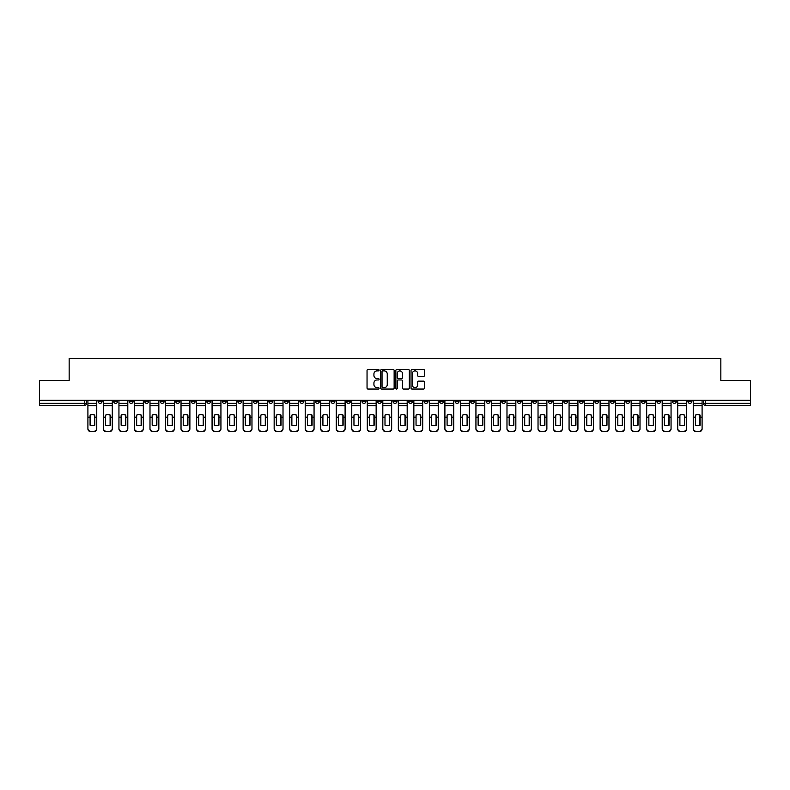 <?xml version="1.0" encoding="UTF-8"?>
<svg xmlns="http://www.w3.org/2000/svg" width="790" height="790" viewBox="0 0 790 790"><rect width="100%" height="100%" fill="white"/><g stroke="black" fill="none" stroke-linecap="round" stroke-linejoin="round"><path stroke-width="1.19" d="M379.082 370.194A0.681 0.681 0 0 0 378.4 369.513L368.022 369.513A0.978 0.978 0 0 0 367.044 370.49L367.044 388.068A0.978 0.978 0 0 0 368.022 389.045L378.4 389.045A0.681 0.681 0 0 0 379.082 388.364A0.681 0.681 0 0 0 378.4 387.683L377.057 387.683A3.121 3.121 0 0 1 373.927 384.552L373.927 383.091A3.121 3.121 0 0 1 377.057 379.96L378.4 379.96A0.681 0.681 0 0 0 379.082 379.279A0.681 0.681 0 0 0 378.4 378.598L377.057 378.598A3.121 3.121 0 0 1 373.927 375.467L373.927 374.006A3.121 3.121 0 0 1 377.057 370.885L378.4 370.885A0.681 0.681 0 0 0 379.082 370.194M610.314 400.273L610.314 401.369L614.294 401.369A1.995 1.995 0 0 1 612.299 403.354A1.995 1.995 0 0 1 610.314 401.369L610.314 400.273M517.183 400.273L517.183 401.369L521.163 401.369A1.995 1.995 0 0 1 519.168 403.354A1.995 1.995 0 0 1 517.183 401.369L517.183 400.273M501.66 400.273L501.66 401.369L505.639 401.369A1.995 1.995 0 0 1 503.655 403.354A1.995 1.995 0 0 1 501.66 401.369L501.66 400.273M408.529 400.273L408.529 401.369L412.508 401.369A1.995 1.995 0 0 1 410.524 403.354A1.995 1.995 0 0 1 408.529 401.369L408.529 400.273M393.005 400.273L393.005 401.369L396.995 401.369A1.995 1.995 0 0 1 395 403.354A1.995 1.995 0 0 1 393.005 401.369L393.005 400.273M377.492 400.273L377.492 401.369L381.471 401.369A1.995 1.995 0 0 1 379.476 403.354A1.995 1.995 0 0 1 377.492 401.369L377.492 400.273M346.445 400.273L346.445 401.369L350.424 401.369A1.995 1.995 0 0 1 348.439 403.354A1.995 1.995 0 0 1 346.445 401.369L346.445 400.273M315.407 401.369L315.407 400.273L315.407 401.369A1.995 1.995 0 0 0 317.392 403.354A1.995 1.995 0 0 1 315.407 401.369L319.387 401.369A1.995 1.995 0 0 1 317.392 403.354A1.995 1.995 0 0 0 319.387 401.369L319.387 400.273L319.387 401.369M299.884 401.369L299.884 400.273L299.884 401.369A1.995 1.995 0 0 0 301.869 403.354A1.995 1.995 0 0 1 299.884 401.369L303.864 401.369A1.995 1.995 0 0 1 301.869 403.354M284.361 401.369L284.361 400.273L284.361 401.369A1.995 1.995 0 0 0 286.345 403.354A1.995 1.995 0 0 1 284.361 401.369L288.34 401.369A1.995 1.995 0 0 1 286.345 403.354A1.995 1.995 0 0 0 288.34 401.369L288.34 400.273L288.34 401.369M268.837 400.273L268.837 401.369L272.817 401.369A1.995 1.995 0 0 1 270.832 403.354A1.995 1.995 0 0 1 268.837 401.369L268.837 400.273M253.314 400.273L253.314 401.369L257.293 401.369A1.995 1.995 0 0 1 255.308 403.354A1.995 1.995 0 0 1 253.314 401.369L253.314 400.273M237.8 400.273L237.8 401.369L241.78 401.369A1.995 1.995 0 0 1 239.785 403.354A1.995 1.995 0 0 1 237.8 401.369L237.8 400.273M222.276 401.369L222.276 400.273L222.276 401.369A1.995 1.995 0 0 0 224.261 403.354A1.995 1.995 0 0 1 222.276 401.369L226.256 401.369A1.995 1.995 0 0 1 224.261 403.354M191.229 401.369L191.229 400.273L191.229 401.369A1.995 1.995 0 0 0 193.224 403.354A1.995 1.995 0 0 1 191.229 401.369L195.209 401.369A1.995 1.995 0 0 1 193.224 403.354A1.995 1.995 0 0 0 195.209 401.369L195.209 400.273L195.209 401.369M175.706 401.369L175.706 400.273L175.706 401.369A1.995 1.995 0 0 0 177.701 403.354A1.995 1.995 0 0 1 175.706 401.369L179.686 401.369A1.995 1.995 0 0 1 177.701 403.354A1.995 1.995 0 0 0 179.686 401.369L179.686 400.273L179.686 401.369M160.192 401.369L160.192 400.273L160.192 401.369A1.995 1.995 0 0 0 162.177 403.354A1.995 1.995 0 0 1 160.192 401.369L164.172 401.369A1.995 1.995 0 0 1 162.177 403.354A1.995 1.995 0 0 0 164.172 401.369L164.172 400.273L164.172 401.369M144.669 401.369L144.669 400.273L144.669 401.369A1.995 1.995 0 0 0 146.654 403.354A1.995 1.995 0 0 1 144.669 401.369L148.648 401.369A1.995 1.995 0 0 1 146.654 403.354M129.145 401.369L129.145 400.273L129.145 401.369A1.995 1.995 0 0 0 131.14 403.354A1.995 1.995 0 0 1 129.145 401.369L133.125 401.369A1.995 1.995 0 0 1 131.14 403.354A1.995 1.995 0 0 0 133.125 401.369L133.125 400.273L133.125 401.369M113.622 401.369L113.622 400.273L113.622 401.369A1.995 1.995 0 0 0 115.617 403.354A1.995 1.995 0 0 1 113.622 401.369L117.601 401.369A1.995 1.995 0 0 1 115.617 403.354A1.995 1.995 0 0 0 117.601 401.369L117.601 400.273L117.601 401.369M423.539 376.396A0.978 0.978 0 0 0 424.516 375.418L424.516 370.49A0.978 0.978 0 0 0 423.539 369.513L412.015 369.513A0.978 0.978 0 0 0 411.037 370.49L411.037 388.068A0.978 0.978 0 0 0 412.015 389.045L423.539 389.045A0.978 0.978 0 0 0 424.516 388.068L424.516 382.113A0.978 0.978 0 0 0 423.539 381.135L418.611 381.135A0.978 0.978 0 0 0 417.634 382.113L417.634 385.066A2.617 2.617 0 0 1 415.017 387.683A2.617 2.617 0 0 1 412.41 385.066L412.41 373.492A2.617 2.617 0 0 1 415.017 370.885A2.617 2.617 0 0 1 417.634 373.492L417.634 375.418A0.978 0.978 0 0 0 418.611 376.396L423.539 376.396M39.5 400.273L39.5 380.474L69.155 380.474L69.155 358.285L720.845 358.285L720.845 380.474L750.5 380.474L750.5 400.273L39.5 400.273L39.5 403.354L86.564 403.354L86.564 400.273M394.141 370.49A0.978 0.978 0 0 0 393.173 369.513L381.649 369.513A0.978 0.978 0 0 0 380.671 370.49L380.671 388.068A0.978 0.978 0 0 0 381.649 389.045L393.173 389.045A0.978 0.978 0 0 0 394.141 388.068L394.141 370.49M396.827 369.513L408.351 369.513A0.978 0.978 0 0 1 409.329 370.49L409.329 388.068A0.978 0.978 0 0 1 408.351 389.045L403.423 389.045A0.978 0.978 0 0 1 402.446 388.068L402.446 380.938A0.978 0.978 0 0 0 401.468 379.96L398.2 379.96A0.978 0.978 0 0 0 397.222 380.938L397.222 388.364A0.681 0.681 0 0 1 396.541 389.045A0.681 0.681 0 0 1 395.859 388.364L395.859 370.49A0.978 0.978 0 0 1 396.827 369.513M703.436 400.273L703.436 403.354L750.5 403.354L750.5 405.349L705.431 405.349A1.995 1.995 0 0 1 703.436 403.354A1.995 1.995 0 0 0 705.431 405.349L705.431 400.273M750.5 400.273L750.5 403.354M86.564 403.354A1.995 1.995 0 0 1 84.57 405.349L39.5 405.349L39.5 403.354M691.892 401.369L691.892 400.273L691.892 401.369A1.995 1.995 0 0 1 689.907 403.354A1.995 1.995 0 0 1 687.912 401.369L691.892 401.369A1.995 1.995 0 0 1 689.907 403.354M687.912 400.273L687.912 401.369M676.378 400.273L676.378 401.369A1.995 1.995 0 0 1 674.384 403.354A1.995 1.995 0 0 1 672.399 401.369A1.995 1.995 0 0 0 674.384 403.354M672.399 400.273L672.399 401.369L676.378 401.369M660.855 400.273L660.855 401.369A1.995 1.995 0 0 1 658.86 403.354A1.995 1.995 0 0 1 656.875 401.369L660.855 401.369A1.995 1.995 0 0 1 658.86 403.354M656.875 400.273L656.875 401.369M645.331 400.273L645.331 401.369A1.995 1.995 0 0 1 643.346 403.354A1.995 1.995 0 0 1 641.352 401.369A1.995 1.995 0 0 0 643.346 403.354M641.352 400.273L641.352 401.369L645.331 401.369M629.808 400.273L629.808 401.369A1.995 1.995 0 0 1 627.823 403.354A1.995 1.995 0 0 1 625.828 401.369L629.808 401.369M625.828 400.273L625.828 401.369M614.294 400.273L614.294 401.369A1.995 1.995 0 0 1 612.299 403.354M598.771 400.273L598.771 401.369A1.995 1.995 0 0 1 596.776 403.354A1.995 1.995 0 0 1 594.791 401.369L598.771 401.369M594.791 400.273L594.791 401.369M583.247 400.273L583.247 401.369A1.995 1.995 0 0 1 581.252 403.354A1.995 1.995 0 0 1 579.268 401.369L583.247 401.369M579.268 400.273L579.268 401.369M567.724 400.273L567.724 401.369A1.995 1.995 0 0 1 565.739 403.354A1.995 1.995 0 0 1 563.744 401.369A1.995 1.995 0 0 0 565.739 403.354M563.744 400.273L563.744 401.369L567.724 401.369M552.2 400.273L552.2 401.369A1.995 1.995 0 0 1 550.215 403.354A1.995 1.995 0 0 1 548.221 401.369L552.2 401.369M548.221 400.273L548.221 401.369M536.687 400.273L536.687 401.369A1.995 1.995 0 0 1 534.692 403.354A1.995 1.995 0 0 1 532.707 401.369L536.687 401.369M532.707 400.273L532.707 401.369M521.163 400.273L521.163 401.369M505.639 400.273L505.639 401.369L505.639 400.273M490.116 400.273L490.116 401.369A1.995 1.995 0 0 1 488.131 403.354A1.995 1.995 0 0 1 486.136 401.369L490.116 401.369M486.136 400.273L486.136 401.369M474.593 400.273L474.593 401.369A1.995 1.995 0 0 1 472.608 403.354A1.995 1.995 0 0 1 470.613 401.369L474.593 401.369M470.613 400.273L470.613 401.369M459.079 400.273L459.079 401.369A1.995 1.995 0 0 1 457.084 403.354A1.995 1.995 0 0 1 455.099 401.369L459.079 401.369M455.099 400.273L455.099 401.369M443.555 400.273L443.555 401.369A1.995 1.995 0 0 1 441.561 403.354A1.995 1.995 0 0 1 439.576 401.369L443.555 401.369M439.576 400.273L439.576 401.369M428.032 400.273L428.032 401.369A1.995 1.995 0 0 1 426.047 403.354A1.995 1.995 0 0 1 424.052 401.369L428.032 401.369M424.052 400.273L424.052 401.369M412.508 400.273L412.508 401.369A1.995 1.995 0 0 1 410.524 403.354M396.995 400.273L396.995 401.369M381.471 401.369L381.471 400.273L381.471 401.369A1.995 1.995 0 0 1 379.476 403.354M365.948 400.273L365.948 401.369A1.995 1.995 0 0 1 363.953 403.354A1.995 1.995 0 0 1 361.968 401.369A1.995 1.995 0 0 0 363.953 403.354A1.995 1.995 0 0 0 365.948 401.369L361.968 401.369L361.968 400.273M350.424 401.369L350.424 400.273L350.424 401.369A1.995 1.995 0 0 1 348.439 403.354M334.901 400.273L334.901 401.369A1.995 1.995 0 0 1 332.916 403.354A1.995 1.995 0 0 1 330.921 401.369A1.995 1.995 0 0 0 332.916 403.354M330.921 400.273L330.921 401.369L334.901 401.369M303.864 400.273L303.864 401.369L303.864 400.273M272.817 401.369L272.817 400.273L272.817 401.369A1.995 1.995 0 0 1 270.832 403.354M257.293 401.369L257.293 400.273L257.293 401.369A1.995 1.995 0 0 1 255.308 403.354M241.78 401.369L241.78 400.273L241.78 401.369A1.995 1.995 0 0 1 239.785 403.354M226.256 400.273L226.256 401.369L226.256 400.273M210.733 401.369L210.733 400.273L210.733 401.369A1.995 1.995 0 0 1 208.748 403.354A1.995 1.995 0 0 1 206.753 401.369L210.733 401.369A1.995 1.995 0 0 1 208.748 403.354M206.753 400.273L206.753 401.369M148.648 400.273L148.648 401.369L148.648 400.273M102.088 400.273L102.088 401.369A1.995 1.995 0 0 1 100.093 403.354A1.995 1.995 0 0 1 98.108 401.369A1.995 1.995 0 0 0 100.093 403.354A1.995 1.995 0 0 0 102.088 401.369L102.088 400.273M98.108 400.273L98.108 401.369L102.088 401.369M382.716 370.885A0.681 0.681 0 0 0 382.034 371.567L382.034 386.991A0.681 0.681 0 0 0 382.716 387.683L384.138 387.683A3.121 3.121 0 0 0 387.258 384.552L387.258 374.006A3.121 3.121 0 0 0 384.138 370.885L382.716 370.885M402.446 373.542A2.617 2.617 0 0 0 399.839 370.925A2.617 2.617 0 0 0 397.222 373.542L397.222 377.62A0.978 0.978 0 0 0 398.2 378.598L401.468 378.598A0.978 0.978 0 0 0 402.446 377.62L402.446 373.542M94.573 425.277L94.573 414.987M92.331 414.651A6.172 5.431 180 0 1 94.573 415.056M87.907 417.762L87.907 428.476A2.982 2.834 0 0 0 90.89 431.3L93.773 431.3A2.982 2.834 0 0 0 96.755 428.476L96.755 428.881A2.982 2.834 180 0 1 93.773 431.715L93.773 431.3M92.331 425.642A6.172 5.846 180 0 0 94.573 425.208M94.77 417.347L94.77 415.056A6.172 5.431 180 0 0 92.43 414.651A6.172 5.431 180 0 0 90.09 415.056L90.09 425.208A6.172 5.846 180 0 0 94.77 425.208L94.77 417.347L96.755 417.347L96.755 428.881M96.755 400.273L96.755 417.347M87.907 400.273L87.907 428.881A2.982 2.834 180 0 0 90.89 431.715L93.773 431.715M110.096 425.277L110.096 414.987M107.855 414.651A6.172 5.431 180 0 1 110.096 415.056M103.431 417.762L103.431 428.476A2.982 2.834 0 0 0 106.413 431.3L109.297 431.3A2.982 2.834 0 0 0 112.279 428.476L112.279 428.881A2.982 2.834 180 0 1 109.297 431.715L109.297 431.3M107.855 425.642A6.172 5.846 180 0 0 110.096 425.208M125.61 425.277L125.61 414.987M123.378 414.651A6.172 5.431 180 0 1 125.61 415.056M118.944 417.762L118.944 428.476A2.982 2.834 0 0 0 121.937 431.3L124.82 431.3A2.982 2.834 0 0 0 127.802 428.476L127.802 428.881A2.982 2.834 180 0 1 124.82 431.715L124.82 431.3M123.378 425.642A6.172 5.846 180 0 0 125.61 425.208M110.294 417.347L110.294 415.056A6.172 5.431 180 0 0 107.953 414.651A6.172 5.431 180 0 0 105.613 415.056L105.613 425.208A6.172 5.846 180 0 0 110.294 425.208L110.294 417.347L112.279 417.347L112.279 428.881M112.279 400.273L112.279 417.347M103.431 400.273L103.431 428.881A2.982 2.834 180 0 0 106.413 431.715L109.297 431.715M125.817 417.347L125.817 415.056A6.172 5.431 180 0 0 123.477 414.651A6.172 5.431 180 0 0 121.137 415.056L121.137 425.208A6.172 5.846 180 0 0 125.817 425.208L125.817 417.347L127.802 417.347L127.802 428.881M127.802 400.273L127.802 417.347M118.944 400.273L118.944 428.881A2.982 2.834 180 0 0 121.937 431.715L124.82 431.715M141.133 425.277L141.133 414.987M138.892 414.651A6.172 5.431 180 0 1 141.133 415.056M134.468 417.762L134.468 428.476A2.982 2.834 0 0 0 137.45 431.3L140.344 431.3A2.982 2.834 0 0 0 143.326 428.476L143.326 428.881A2.982 2.834 180 0 1 140.344 431.715L140.344 431.3M138.892 425.642A6.172 5.846 180 0 0 141.133 425.208M156.657 425.277L156.657 414.987M154.415 414.651A6.172 5.431 180 0 1 156.657 415.056M149.991 417.762L149.991 428.476A2.982 2.834 0 0 0 152.974 431.3L155.857 431.3A2.982 2.834 0 0 0 158.849 428.476L158.849 428.881A2.982 2.834 180 0 1 155.857 431.715L155.857 431.3M154.415 425.642A6.172 5.846 180 0 0 156.657 425.208M172.181 425.277L172.181 414.987M169.939 414.651A6.172 5.431 180 0 1 172.181 415.056M165.515 417.762L165.515 428.476A2.982 2.834 0 0 0 168.497 431.3L171.381 431.3A2.982 2.834 0 0 0 174.363 428.476L174.363 428.881A2.982 2.834 180 0 1 171.381 431.715L171.381 431.3M169.939 425.642A6.172 5.846 180 0 0 172.181 425.208M141.331 417.347L141.331 415.056A6.172 5.431 180 0 0 139 414.651A6.172 5.431 180 0 0 136.66 415.056L136.66 425.208A6.172 5.846 180 0 0 141.331 425.208L141.331 417.347L143.326 417.347L143.326 428.881M143.326 400.273L143.326 417.347M134.468 400.273L134.468 428.881A2.982 2.834 180 0 0 137.45 431.715L140.344 431.715M156.855 417.347L156.855 415.056A6.172 5.431 180 0 0 154.514 414.651A6.172 5.431 180 0 0 152.184 415.056L152.184 425.208A6.172 5.846 180 0 0 156.855 425.208L156.855 417.347L158.849 417.347L158.849 428.881M158.849 400.273L158.849 417.347M149.991 400.273L149.991 428.881A2.982 2.834 180 0 0 152.974 431.715L155.857 431.715M172.378 417.347L172.378 415.056A6.172 5.431 180 0 0 170.038 414.651A6.172 5.431 180 0 0 167.697 415.056L167.697 425.208A6.172 5.846 180 0 0 172.378 425.208L172.378 417.347L174.363 417.347L174.363 428.881M174.363 400.273L174.363 417.347M165.515 400.273L165.515 428.881A2.982 2.834 180 0 0 168.497 431.715L171.381 431.715M187.704 425.277L187.704 414.987M185.462 414.651A6.172 5.431 180 0 1 187.704 415.056M181.029 417.762L181.029 428.476A2.982 2.834 0 0 0 184.021 431.3L186.904 431.3A2.982 2.834 0 0 0 189.886 428.476L189.886 428.881A2.982 2.834 180 0 1 186.904 431.715L186.904 431.3M185.462 425.642A6.172 5.846 180 0 0 187.704 425.208M187.901 417.347L187.901 415.056A6.172 5.431 180 0 0 185.561 414.651A6.172 5.431 180 0 0 183.221 415.056L183.221 425.208A6.172 5.846 180 0 0 187.901 425.208L187.901 417.347L189.886 417.347L189.886 428.881M189.886 400.273L189.886 417.347M181.029 400.273L181.029 428.881A2.982 2.834 180 0 0 184.021 431.715L186.904 431.715M203.218 425.277L203.218 414.987M200.986 414.651A6.172 5.431 180 0 1 203.218 415.056M196.552 417.762L196.552 428.476A2.982 2.834 0 0 0 199.544 431.3L202.428 431.3A2.982 2.834 0 0 0 205.41 428.476L205.41 428.881A2.982 2.834 180 0 1 202.428 431.715L202.428 431.3M200.986 425.642A6.172 5.846 180 0 0 203.218 425.208M203.415 417.347L203.415 415.056A6.172 5.431 180 0 0 201.085 414.651A6.172 5.431 180 0 0 198.744 415.056L198.744 425.208A6.172 5.846 180 0 0 203.415 425.208L203.415 417.347L205.41 417.347L205.41 428.881M205.41 400.273L205.41 417.347M196.552 400.273L196.552 428.881A2.982 2.834 180 0 0 199.544 431.715L202.428 431.715M218.741 425.277L218.741 414.987M216.5 414.651A6.172 5.431 180 0 1 218.741 415.056M212.076 417.762L212.076 428.476A2.982 2.834 0 0 0 215.058 431.3L217.951 431.3A2.982 2.834 0 0 0 220.933 428.476L220.933 428.881A2.982 2.834 180 0 1 217.951 431.715L217.951 431.3M216.5 425.642A6.172 5.846 180 0 0 218.741 425.208M218.939 417.347L218.939 415.056A6.172 5.431 180 0 0 216.608 414.651A6.172 5.431 180 0 0 214.268 415.056L214.268 425.208A6.172 5.846 180 0 0 218.939 425.208L218.939 417.347L220.933 417.347L220.933 428.881M220.933 400.273L220.933 417.347M212.076 400.273L212.076 428.881A2.982 2.834 180 0 0 215.058 431.715L217.951 431.715M234.265 425.277L234.265 414.987M232.023 414.651A6.172 5.431 180 0 1 234.265 415.056M227.599 417.762L227.599 428.476A2.982 2.834 0 0 0 230.581 431.3L233.465 431.3A2.982 2.834 0 0 0 236.457 428.476L236.457 428.881A2.982 2.834 180 0 1 233.465 431.715L233.465 431.3M232.023 425.642A6.172 5.846 180 0 0 234.265 425.208M234.462 417.347L234.462 415.056A6.172 5.431 180 0 0 232.122 414.651A6.172 5.431 180 0 0 229.791 415.056L229.791 425.208A6.172 5.846 180 0 0 234.462 425.208L234.462 417.347L236.457 417.347L236.457 428.881M236.457 400.273L236.457 417.347M227.599 400.273L227.599 428.881A2.982 2.834 180 0 0 230.581 431.715L233.465 431.715M249.788 425.277L249.788 414.987M247.547 414.651A6.172 5.431 180 0 1 249.788 415.056M243.123 417.762L243.123 428.476A2.982 2.834 0 0 0 246.105 431.3L248.988 431.3A2.982 2.834 0 0 0 251.971 428.476L251.971 428.881A2.982 2.834 180 0 1 248.988 431.715L248.988 431.3M247.547 425.642A6.172 5.846 180 0 0 249.788 425.208M249.986 417.347L249.986 415.056A6.172 5.431 180 0 0 247.645 414.651A6.172 5.431 180 0 0 245.305 415.056L245.305 425.208A6.172 5.846 180 0 0 249.986 425.208L249.986 417.347L251.971 417.347L251.971 428.881M251.971 400.273L251.971 417.347M243.123 400.273L243.123 428.881A2.982 2.834 180 0 0 246.105 431.715L248.988 431.715M265.302 425.277L265.302 414.987M263.07 414.651A6.172 5.431 180 0 1 265.302 415.056M258.636 417.762L258.636 428.476A2.982 2.834 0 0 0 261.628 431.3L264.512 431.3A2.982 2.834 0 0 0 267.494 428.476L267.494 428.881A2.982 2.834 180 0 1 264.512 431.715L264.512 431.3M263.07 425.642A6.172 5.846 180 0 0 265.302 425.208M265.509 417.347L265.509 415.056A6.172 5.431 180 0 0 263.169 414.651A6.172 5.431 180 0 0 260.828 415.056L260.828 425.208A6.172 5.846 180 0 0 265.509 425.208L265.509 417.347L267.494 417.347L267.494 428.881M267.494 400.273L267.494 417.347M258.636 400.273L258.636 428.881A2.982 2.834 180 0 0 261.628 431.715L264.512 431.715M280.825 425.277L280.825 414.987M278.594 414.651A6.172 5.431 180 0 1 280.825 415.056M274.16 417.762L274.16 428.476A2.982 2.834 0 0 0 277.142 431.3L280.035 431.3A2.982 2.834 0 0 0 283.018 428.476L283.018 428.881A2.982 2.834 180 0 1 280.035 431.715L280.035 431.3M278.594 425.642A6.172 5.846 180 0 0 280.825 425.208M281.023 417.347L281.023 415.056A6.172 5.431 180 0 0 278.692 414.651A6.172 5.431 180 0 0 276.352 415.056L276.352 425.208A6.172 5.846 180 0 0 281.023 425.208L281.023 417.347L283.018 417.347L283.018 428.881M283.018 400.273L283.018 417.347M274.16 400.273L274.16 428.881A2.982 2.834 180 0 0 277.142 431.715L280.035 431.715M296.349 425.277L296.349 414.987M294.107 414.651A6.172 5.431 180 0 1 296.349 415.056M289.683 417.762L289.683 428.476A2.982 2.834 0 0 0 292.665 431.3L295.549 431.3A2.982 2.834 0 0 0 298.541 428.476L298.541 428.881A2.982 2.834 180 0 1 295.549 431.715L295.549 431.3M294.107 425.642A6.172 5.846 180 0 0 296.349 425.208M296.546 417.347L296.546 415.056A6.172 5.431 180 0 0 294.206 414.651A6.172 5.431 180 0 0 291.875 415.056L291.875 425.208A6.172 5.846 180 0 0 296.546 425.208L296.546 417.347L298.541 417.347L298.541 428.881M298.541 400.273L298.541 417.347M289.683 400.273L289.683 428.881A2.982 2.834 180 0 0 292.665 431.715L295.549 431.715M311.872 425.277L311.872 414.987M309.631 414.651A6.172 5.431 180 0 1 311.872 415.056M305.207 417.762L305.207 428.476A2.982 2.834 0 0 0 308.189 431.3L311.072 431.3A2.982 2.834 0 0 0 314.065 428.476L314.065 428.881A2.982 2.834 180 0 1 311.072 431.715L311.072 431.3M309.631 425.642A6.172 5.846 180 0 0 311.872 425.208M312.07 417.347L312.07 415.056A6.172 5.431 180 0 0 309.729 414.651A6.172 5.431 180 0 0 307.389 415.056L307.389 425.208A6.172 5.846 180 0 0 312.07 425.208L312.07 417.347L314.065 417.347L314.065 428.881M314.065 400.273L314.065 417.347M305.207 400.273L305.207 428.881A2.982 2.834 180 0 0 308.189 431.715L311.072 431.715M327.396 425.277L327.396 414.987M325.154 414.651A6.172 5.431 180 0 1 327.396 415.056M320.73 417.762L320.73 428.476A2.982 2.834 0 0 0 323.712 431.3L326.596 431.3A2.982 2.834 0 0 0 329.578 428.476L329.578 428.881A2.982 2.834 180 0 1 326.596 431.715L326.596 431.3M325.154 425.642A6.172 5.846 180 0 0 327.396 425.208M327.593 417.347L327.593 415.056A6.172 5.431 180 0 0 325.253 414.651A6.172 5.431 180 0 0 322.913 415.056L322.913 425.208A6.172 5.846 180 0 0 327.593 425.208L327.593 417.347L329.578 417.347L329.578 428.881M329.578 400.273L329.578 417.347M320.73 400.273L320.73 428.881A2.982 2.834 180 0 0 323.712 431.715L326.596 431.715M342.909 425.277L342.909 414.987M340.678 414.651A6.172 5.431 180 0 1 342.909 415.056M336.244 417.762L336.244 428.476A2.982 2.834 0 0 0 339.236 431.3L342.119 431.3A2.982 2.834 0 0 0 345.102 428.476L345.102 428.881A2.982 2.834 180 0 1 342.119 431.715L342.119 431.3M340.678 425.642A6.172 5.846 180 0 0 342.909 425.208M343.117 417.347L343.117 415.056A6.172 5.431 180 0 0 340.776 414.651A6.172 5.431 180 0 0 338.436 415.056L338.436 425.208A6.172 5.846 180 0 0 343.117 425.208L343.117 417.347L345.102 417.347L345.102 428.881M345.102 400.273L345.102 417.347M336.244 400.273L336.244 428.881A2.982 2.834 180 0 0 339.236 431.715L342.119 431.715M358.433 425.277L358.433 414.987M356.201 414.651A6.172 5.431 180 0 1 358.433 415.056M351.767 417.762L351.767 428.476A2.982 2.834 0 0 0 354.75 431.3L357.643 431.3A2.982 2.834 0 0 0 360.625 428.476L360.625 428.881A2.982 2.834 180 0 1 357.643 431.715L357.643 431.3M356.201 425.642A6.172 5.846 180 0 0 358.433 425.208M358.63 417.347L358.63 415.056A6.172 5.431 180 0 0 356.3 414.651A6.172 5.431 180 0 0 353.959 415.056L353.959 425.208A6.172 5.846 180 0 0 358.63 425.208L358.63 417.347L360.625 417.347L360.625 428.881M360.625 400.273L360.625 417.347M351.767 400.273L351.767 428.881A2.982 2.834 180 0 0 354.75 431.715L357.643 431.715M373.956 425.277L373.956 414.987M371.715 414.651A6.172 5.431 180 0 1 373.956 415.056M367.291 417.762L367.291 428.476A2.982 2.834 0 0 0 370.273 431.3L373.156 431.3A2.982 2.834 0 0 0 376.149 428.476L376.149 428.881A2.982 2.834 180 0 1 373.156 431.715L373.156 431.3M371.715 425.642A6.172 5.846 180 0 0 373.956 425.208M374.154 417.347L374.154 415.056A6.172 5.431 180 0 0 371.813 414.651A6.172 5.431 180 0 0 369.483 415.056L369.483 425.208A6.172 5.846 180 0 0 374.154 425.208L374.154 417.347L376.149 417.347L376.149 428.881M376.149 400.273L376.149 417.347M367.291 400.273L367.291 428.881A2.982 2.834 180 0 0 370.273 431.715L373.156 431.715M389.48 425.277L389.48 414.987M387.238 414.651A6.172 5.431 180 0 1 389.48 415.056M382.814 417.762L382.814 428.476A2.982 2.834 0 0 0 385.797 431.3L388.68 431.3A2.982 2.834 0 0 0 391.662 428.476L391.662 428.881A2.982 2.834 180 0 1 388.68 431.715L388.68 431.3M387.238 425.642A6.172 5.846 180 0 0 389.48 425.208M389.677 417.347L389.677 415.056A6.172 5.431 180 0 0 387.337 414.651A6.172 5.431 180 0 0 384.997 415.056L384.997 425.208A6.172 5.846 180 0 0 389.677 425.208L389.677 417.347L391.662 417.347L391.662 428.881M391.662 400.273L391.662 417.347M382.814 400.273L382.814 428.881A2.982 2.834 180 0 0 385.797 431.715L388.68 431.715M405.003 425.277L405.003 414.987M402.762 414.651A6.172 5.431 180 0 1 405.003 415.056M398.338 417.762L398.338 428.476A2.982 2.834 0 0 0 401.32 431.3L404.204 431.3A2.982 2.834 0 0 0 407.186 428.476L407.186 428.881A2.982 2.834 180 0 1 404.204 431.715L404.204 431.3M402.762 425.642A6.172 5.846 180 0 0 405.003 425.208M405.201 417.347L405.201 415.056A6.172 5.431 180 0 0 402.861 414.651A6.172 5.431 180 0 0 400.52 415.056L400.52 425.208A6.172 5.846 180 0 0 405.201 425.208L405.201 417.347L407.186 417.347L407.186 428.881M407.186 400.273L407.186 417.347M398.338 400.273L398.338 428.881A2.982 2.834 180 0 0 401.32 431.715L404.204 431.715M420.517 425.277L420.517 414.987M418.285 414.651A6.172 5.431 180 0 1 420.517 415.056M413.851 417.762L413.851 428.476A2.982 2.834 0 0 0 416.844 431.3L419.727 431.3A2.982 2.834 0 0 0 422.709 428.476L422.709 428.881A2.982 2.834 180 0 1 419.727 431.715L419.727 431.3M418.285 425.642A6.172 5.846 180 0 0 420.517 425.208M420.724 417.347L420.724 415.056A6.172 5.431 180 0 0 418.384 414.651A6.172 5.431 180 0 0 416.044 415.056L416.044 425.208A6.172 5.846 180 0 0 420.724 425.208L420.724 417.347L422.709 417.347L422.709 428.881M422.709 400.273L422.709 417.347M413.851 400.273L413.851 428.881A2.982 2.834 180 0 0 416.844 431.715L419.727 431.715M436.041 425.277L436.041 414.987M433.799 414.651A6.172 5.431 180 0 1 436.041 415.056M429.375 417.762L429.375 428.476A2.982 2.834 0 0 0 432.357 431.3L435.25 431.3A2.982 2.834 0 0 0 438.233 428.476L438.233 428.881A2.982 2.834 180 0 1 435.25 431.715L435.25 431.3M433.799 425.642A6.172 5.846 180 0 0 436.041 425.208M436.238 417.347L436.238 415.056A6.172 5.431 180 0 0 433.907 414.651A6.172 5.431 180 0 0 431.567 415.056L431.567 425.208A6.172 5.846 180 0 0 436.238 425.208L436.238 417.347L438.233 417.347L438.233 428.881M438.233 400.273L438.233 417.347M429.375 400.273L429.375 428.881A2.982 2.834 180 0 0 432.357 431.715L435.25 431.715M451.564 425.277L451.564 414.987M449.322 414.651A6.172 5.431 180 0 1 451.564 415.056M444.898 417.762L444.898 428.476A2.982 2.834 0 0 0 447.881 431.3L450.764 431.3A2.982 2.834 0 0 0 453.756 428.476L453.756 428.881A2.982 2.834 180 0 1 450.764 431.715L450.764 431.3M449.322 425.642A6.172 5.846 180 0 0 451.564 425.208M451.762 417.347L451.762 415.056A6.172 5.431 180 0 0 449.421 414.651A6.172 5.431 180 0 0 447.091 415.056L447.091 425.208A6.172 5.846 180 0 0 451.762 425.208L451.762 417.347L453.756 417.347L453.756 428.881M453.756 400.273L453.756 417.347M444.898 400.273L444.898 428.881A2.982 2.834 180 0 0 447.881 431.715L450.764 431.715M467.088 425.277L467.088 414.987M464.846 414.651A6.172 5.431 180 0 1 467.088 415.056M460.422 417.762L460.422 428.476A2.982 2.834 0 0 0 463.404 431.3L466.288 431.3A2.982 2.834 0 0 0 469.27 428.476L469.27 428.881A2.982 2.834 180 0 1 466.288 431.715L466.288 431.3M464.846 425.642A6.172 5.846 180 0 0 467.088 425.208M467.285 417.347L467.285 415.056A6.172 5.431 180 0 0 464.945 414.651A6.172 5.431 180 0 0 462.604 415.056L462.604 425.208A6.172 5.846 180 0 0 467.285 425.208L467.285 417.347L469.27 417.347L469.27 428.881M469.27 400.273L469.27 417.347M460.422 400.273L460.422 428.881A2.982 2.834 180 0 0 463.404 431.715L466.288 431.715M482.611 425.277L482.611 414.987M480.369 414.651A6.172 5.431 180 0 1 482.611 415.056M475.935 417.762L475.935 428.476A2.982 2.834 0 0 0 478.928 431.3L481.811 431.3A2.982 2.834 0 0 0 484.793 428.476L484.793 428.881A2.982 2.834 180 0 1 481.811 431.715L481.811 431.3M480.369 425.642A6.172 5.846 180 0 0 482.611 425.208M482.809 417.347L482.809 415.056A6.172 5.431 180 0 0 480.468 414.651A6.172 5.431 180 0 0 478.128 415.056L478.128 425.208A6.172 5.846 180 0 0 482.809 425.208L482.809 417.347L484.793 417.347L484.793 428.881M484.793 400.273L484.793 417.347M475.935 400.273L475.935 428.881A2.982 2.834 180 0 0 478.928 431.715L481.811 431.715M498.125 425.277L498.125 414.987M495.893 414.651A6.172 5.431 180 0 1 498.125 415.056M491.459 417.762L491.459 428.476A2.982 2.834 0 0 0 494.451 431.3L497.335 431.3A2.982 2.834 0 0 0 500.317 428.476L500.317 428.881A2.982 2.834 180 0 1 497.335 431.715L497.335 431.3M495.893 425.642A6.172 5.846 180 0 0 498.125 425.208M498.322 417.347L498.322 415.056A6.172 5.431 180 0 0 495.992 414.651A6.172 5.431 180 0 0 493.651 415.056L493.651 425.208A6.172 5.846 180 0 0 498.322 425.208L498.322 417.347L500.317 417.347L500.317 428.881M500.317 400.273L500.317 417.347M491.459 400.273L491.459 428.881A2.982 2.834 180 0 0 494.451 431.715L497.335 431.715M513.648 425.277L513.648 414.987M511.406 414.651A6.172 5.431 180 0 1 513.648 415.056M506.983 417.762L506.983 428.476A2.982 2.834 0 0 0 509.965 431.3L512.858 431.3A2.982 2.834 0 0 0 515.84 428.476L515.84 428.881A2.982 2.834 180 0 1 512.858 431.715L512.858 431.3M511.406 425.642A6.172 5.846 180 0 0 513.648 425.208M513.846 417.347L513.846 415.056A6.172 5.431 180 0 0 511.505 414.651A6.172 5.431 180 0 0 509.175 415.056L509.175 425.208A6.172 5.846 180 0 0 513.846 425.208L513.846 417.347L515.84 417.347L515.84 428.881M515.84 400.273L515.84 417.347M506.983 400.273L506.983 428.881A2.982 2.834 180 0 0 509.965 431.715L512.858 431.715M529.172 425.277L529.172 414.987M526.93 414.651A6.172 5.431 180 0 1 529.172 415.056M522.506 417.762L522.506 428.476A2.982 2.834 0 0 0 525.488 431.3L528.372 431.3A2.982 2.834 0 0 0 531.364 428.476L531.364 428.881A2.982 2.834 180 0 1 528.372 431.715L528.372 431.3M526.93 425.642A6.172 5.846 180 0 0 529.172 425.208M529.369 417.347L529.369 415.056A6.172 5.431 180 0 0 527.029 414.651A6.172 5.431 180 0 0 524.698 415.056L524.698 425.208A6.172 5.846 180 0 0 529.369 425.208L529.369 417.347L531.364 417.347L531.364 428.881M531.364 400.273L531.364 417.347M522.506 400.273L522.506 428.881A2.982 2.834 180 0 0 525.488 431.715L528.372 431.715M544.695 425.277L544.695 414.987M542.454 414.651A6.172 5.431 180 0 1 544.695 415.056M538.03 417.762L538.03 428.476A2.982 2.834 0 0 0 541.012 431.3L543.895 431.3A2.982 2.834 0 0 0 546.877 428.476L546.877 428.881A2.982 2.834 180 0 1 543.895 431.715L543.895 431.3M542.454 425.642A6.172 5.846 180 0 0 544.695 425.208M544.893 417.347L544.893 415.056A6.172 5.431 180 0 0 542.552 414.651A6.172 5.431 180 0 0 540.212 415.056L540.212 425.208A6.172 5.846 180 0 0 544.893 425.208L544.893 417.347L546.877 417.347L546.877 428.881M546.877 400.273L546.877 417.347M538.03 400.273L538.03 428.881A2.982 2.834 180 0 0 541.012 431.715L543.895 431.715M560.209 425.277L560.209 414.987M557.977 414.651A6.172 5.431 180 0 1 560.209 415.056M553.543 417.762L553.543 428.476A2.982 2.834 0 0 0 556.535 431.3L559.419 431.3A2.982 2.834 0 0 0 562.401 428.476L562.401 428.881A2.982 2.834 180 0 1 559.419 431.715L559.419 431.3M557.977 425.642A6.172 5.846 180 0 0 560.209 425.208M560.416 417.347L560.416 415.056A6.172 5.431 180 0 0 558.076 414.651A6.172 5.431 180 0 0 555.735 415.056L555.735 425.208A6.172 5.846 180 0 0 560.416 425.208L560.416 417.347L562.401 417.347L562.401 428.881M562.401 400.273L562.401 417.347M553.543 400.273L553.543 428.881A2.982 2.834 180 0 0 556.535 431.715L559.419 431.715M575.732 425.277L575.732 414.987M573.5 414.651A6.172 5.431 180 0 1 575.732 415.056M569.067 417.762L569.067 428.476A2.982 2.834 0 0 0 572.049 431.3L574.942 431.3A2.982 2.834 0 0 0 577.925 428.476L577.925 428.881A2.982 2.834 180 0 1 574.942 431.715L574.942 431.3M573.5 425.642A6.172 5.846 180 0 0 575.732 425.208M575.93 417.347L575.93 415.056A6.172 5.431 180 0 0 573.599 414.651A6.172 5.431 180 0 0 571.259 415.056L571.259 425.208A6.172 5.846 180 0 0 575.93 425.208L575.93 417.347L577.925 417.347L577.925 428.881M577.925 400.273L577.925 417.347M569.067 400.273L569.067 428.881A2.982 2.834 180 0 0 572.049 431.715L574.942 431.715M591.256 425.277L591.256 414.987M589.014 414.651A6.172 5.431 180 0 1 591.256 415.056M584.59 417.762L584.59 428.476A2.982 2.834 0 0 0 587.572 431.3L590.456 431.3A2.982 2.834 0 0 0 593.448 428.476L593.448 428.881A2.982 2.834 180 0 1 590.456 431.715L590.456 431.3M589.014 425.642A6.172 5.846 180 0 0 591.256 425.208M591.453 417.347L591.453 415.056A6.172 5.431 180 0 0 589.113 414.651A6.172 5.431 180 0 0 586.782 415.056L586.782 425.208A6.172 5.846 180 0 0 591.453 425.208L591.453 417.347L593.448 417.347L593.448 428.881M593.448 400.273L593.448 417.347M584.59 400.273L584.59 428.881A2.982 2.834 180 0 0 587.572 431.715L590.456 431.715M606.779 425.277L606.779 414.987M604.538 414.651A6.172 5.431 180 0 1 606.779 415.056M600.114 417.762L600.114 428.476A2.982 2.834 0 0 0 603.096 431.3L605.979 431.3A2.982 2.834 0 0 0 608.971 428.476L608.971 428.881A2.982 2.834 180 0 1 605.979 431.715L605.979 431.3M604.538 425.642A6.172 5.846 180 0 0 606.779 425.208M606.977 417.347L606.977 415.056A6.172 5.431 180 0 0 604.636 414.651A6.172 5.431 180 0 0 602.296 415.056L602.296 425.208A6.172 5.846 180 0 0 606.977 425.208L606.977 417.347L608.971 417.347L608.971 428.881M608.971 400.273L608.971 417.347M600.114 400.273L600.114 428.881A2.982 2.834 180 0 0 603.096 431.715L605.979 431.715M622.303 425.277L622.303 414.987M620.061 414.651A6.172 5.431 180 0 1 622.303 415.056M615.637 417.762L615.637 428.476A2.982 2.834 0 0 0 618.619 431.3L621.503 431.3A2.982 2.834 0 0 0 624.485 428.476L624.485 428.881A2.982 2.834 180 0 1 621.503 431.715L621.503 431.3M620.061 425.642A6.172 5.846 180 0 0 622.303 425.208M622.5 417.347L622.5 415.056A6.172 5.431 180 0 0 620.16 414.651A6.172 5.431 180 0 0 617.82 415.056L617.82 425.208A6.172 5.846 180 0 0 622.5 425.208L622.5 417.347L624.485 417.347L624.485 428.881M624.485 400.273L624.485 417.347M615.637 400.273L615.637 428.881A2.982 2.834 180 0 0 618.619 431.715L621.503 431.715M637.816 425.277L637.816 414.987M635.585 414.651A6.172 5.431 180 0 1 637.816 415.056M631.151 417.762L631.151 428.476A2.982 2.834 0 0 0 634.143 431.3L637.026 431.3A2.982 2.834 0 0 0 640.009 428.476L640.009 428.881A2.982 2.834 180 0 1 637.026 431.715L637.026 431.3M635.585 425.642A6.172 5.846 180 0 0 637.816 425.208M638.024 417.347L638.024 415.056A6.172 5.431 180 0 0 635.683 414.651A6.172 5.431 180 0 0 633.343 415.056L633.343 425.208A6.172 5.846 180 0 0 638.024 425.208L638.024 417.347L640.009 417.347L640.009 428.881M640.009 400.273L640.009 417.347M631.151 400.273L631.151 428.881A2.982 2.834 180 0 0 634.143 431.715L637.026 431.715M653.34 425.277L653.34 414.987M651.108 414.651A6.172 5.431 180 0 1 653.34 415.056M646.674 417.762L646.674 428.476A2.982 2.834 0 0 0 649.657 431.3L652.55 431.3A2.982 2.834 0 0 0 655.532 428.476L655.532 428.881A2.982 2.834 180 0 1 652.55 431.715L652.55 431.3M651.108 425.642A6.172 5.846 180 0 0 653.34 425.208M653.537 417.347L653.537 415.056A6.172 5.431 180 0 0 651.207 414.651A6.172 5.431 180 0 0 648.867 415.056L648.867 425.208A6.172 5.846 180 0 0 653.537 425.208L653.537 417.347L655.532 417.347L655.532 428.881M655.532 400.273L655.532 417.347M646.674 400.273L646.674 428.881A2.982 2.834 180 0 0 649.657 431.715L652.55 431.715M668.863 425.277L668.863 414.987M666.622 414.651A6.172 5.431 180 0 1 668.863 415.056M662.198 417.762L662.198 428.476A2.982 2.834 0 0 0 665.18 431.3L668.063 431.3A2.982 2.834 0 0 0 671.056 428.476L671.056 428.881A2.982 2.834 180 0 1 668.063 431.715L668.063 431.3M666.622 425.642A6.172 5.846 180 0 0 668.863 425.208M669.061 417.347L669.061 415.056A6.172 5.431 180 0 0 666.721 414.651A6.172 5.431 180 0 0 664.39 415.056L664.39 425.208A6.172 5.846 180 0 0 669.061 425.208L669.061 417.347L671.056 417.347L671.056 428.881M671.056 400.273L671.056 417.347M662.198 400.273L662.198 428.881A2.982 2.834 180 0 0 665.18 431.715L668.063 431.715M684.387 425.277L684.387 414.987M682.145 414.651A6.172 5.431 180 0 1 684.387 415.056M677.721 417.762L677.721 428.476A2.982 2.834 0 0 0 680.704 431.3L683.587 431.3A2.982 2.834 0 0 0 686.569 428.476L686.569 428.881A2.982 2.834 180 0 1 683.587 431.715L683.587 431.3M682.145 425.642A6.172 5.846 180 0 0 684.387 425.208M684.584 417.347L684.584 415.056A6.172 5.431 180 0 0 682.244 414.651A6.172 5.431 180 0 0 679.904 415.056L679.904 425.208A6.172 5.846 180 0 0 684.584 425.208L684.584 417.347L686.569 417.347L686.569 428.881M686.569 400.273L686.569 417.347M677.721 400.273L677.721 428.881A2.982 2.834 180 0 0 680.704 431.715L683.587 431.715M699.91 425.277L699.91 414.987M697.669 414.651A6.172 5.431 180 0 1 699.91 415.056M693.245 417.762L693.245 428.476A2.982 2.834 0 0 0 696.227 431.3L699.111 431.3A2.982 2.834 0 0 0 702.093 428.476L702.093 428.881A2.982 2.834 180 0 1 699.111 431.715L699.111 431.3M697.669 425.642A6.172 5.846 180 0 0 699.91 425.208M700.108 417.347L700.108 415.056A6.172 5.431 180 0 0 697.768 414.651A6.172 5.431 180 0 0 695.427 415.056L695.427 425.208A6.172 5.846 180 0 0 700.108 425.208L700.108 417.347L702.093 417.347L702.093 428.881M702.093 400.273L702.093 417.347M693.245 400.273L693.245 428.881A2.982 2.834 180 0 0 696.227 431.715L699.111 431.715M84.57 400.273L84.57 405.349M94.77 417.189L96.755 417.189M87.907 417.189L90.09 417.189M87.907 405.724L96.755 405.724M87.907 417.347L90.09 417.347M87.907 403.354L96.755 403.354M110.294 417.189L112.279 417.189M103.431 417.189L105.613 417.189M103.431 405.724L112.279 405.724M103.431 417.347L105.613 417.347M103.431 403.354L112.279 403.354M125.817 417.189L127.802 417.189M118.944 417.189L121.137 417.189M118.944 405.724L127.802 405.724M118.944 417.347L121.137 417.347M118.944 403.354L127.802 403.354M141.331 417.189L143.326 417.189M134.468 417.189L136.66 417.189M134.468 405.724L143.326 405.724M134.468 417.347L136.66 417.347M134.468 403.354L143.326 403.354M156.855 417.189L158.849 417.189M149.991 417.189L152.184 417.189M149.991 405.724L158.849 405.724M149.991 417.347L152.184 417.347M149.991 403.354L158.849 403.354M172.378 417.189L174.363 417.189M165.515 417.189L167.697 417.189M165.515 405.724L174.363 405.724M165.515 417.347L167.697 417.347M165.515 403.354L174.363 403.354M187.901 417.189L189.886 417.189M181.029 417.189L183.221 417.189M181.029 405.724L189.886 405.724M181.029 417.347L183.221 417.347M181.029 403.354L189.886 403.354M203.415 417.189L205.41 417.189M196.552 417.189L198.744 417.189M196.552 405.724L205.41 405.724M196.552 417.347L198.744 417.347M196.552 403.354L205.41 403.354M218.939 417.189L220.933 417.189M212.076 417.189L214.268 417.189M212.076 405.724L220.933 405.724M212.076 417.347L214.268 417.347M212.076 403.354L220.933 403.354M234.462 417.189L236.457 417.189M227.599 417.189L229.791 417.189M227.599 405.724L236.457 405.724M227.599 417.347L229.791 417.347M227.599 403.354L236.457 403.354M249.986 417.189L251.971 417.189M243.123 417.189L245.305 417.189M243.123 405.724L251.971 405.724M243.123 417.347L245.305 417.347M243.123 403.354L251.971 403.354M265.509 417.189L267.494 417.189M258.636 417.189L260.828 417.189M258.636 405.724L267.494 405.724M258.636 417.347L260.828 417.347M258.636 403.354L267.494 403.354M281.023 417.189L283.018 417.189M274.16 417.189L276.352 417.189M274.16 405.724L283.018 405.724M274.16 417.347L276.352 417.347M274.16 403.354L283.018 403.354M296.546 417.189L298.541 417.189M289.683 417.189L291.875 417.189M289.683 405.724L298.541 405.724M289.683 417.347L291.875 417.347M289.683 403.354L298.541 403.354M312.07 417.189L314.065 417.189M305.207 417.189L307.389 417.189M305.207 405.724L314.065 405.724M305.207 417.347L307.389 417.347M305.207 403.354L314.065 403.354M327.593 417.189L329.578 417.189M320.73 417.189L322.913 417.189M320.73 405.724L329.578 405.724M320.73 417.347L322.913 417.347M320.73 403.354L329.578 403.354M343.117 417.189L345.102 417.189M336.244 417.189L338.436 417.189M336.244 405.724L345.102 405.724M336.244 417.347L338.436 417.347M336.244 403.354L345.102 403.354M358.63 417.189L360.625 417.189M351.767 417.189L353.959 417.189M351.767 405.724L360.625 405.724M351.767 417.347L353.959 417.347M351.767 403.354L360.625 403.354M374.154 417.189L376.149 417.189M367.291 417.189L369.483 417.189M367.291 405.724L376.149 405.724M367.291 417.347L369.483 417.347M367.291 403.354L376.149 403.354M389.677 417.189L391.662 417.189M382.814 417.189L384.997 417.189M382.814 405.724L391.662 405.724M382.814 417.347L384.997 417.347M382.814 403.354L391.662 403.354M405.201 417.189L407.186 417.189M398.338 417.189L400.52 417.189M398.338 405.724L407.186 405.724M398.338 417.347L400.52 417.347M398.338 403.354L407.186 403.354M420.724 417.189L422.709 417.189M413.851 417.189L416.044 417.189M413.851 405.724L422.709 405.724M413.851 417.347L416.044 417.347M413.851 403.354L422.709 403.354M436.238 417.189L438.233 417.189M429.375 417.189L431.567 417.189M429.375 405.724L438.233 405.724M429.375 417.347L431.567 417.347M429.375 403.354L438.233 403.354M451.762 417.189L453.756 417.189M444.898 417.189L447.091 417.189M444.898 405.724L453.756 405.724M444.898 417.347L447.091 417.347M444.898 403.354L453.756 403.354M467.285 417.189L469.27 417.189M460.422 417.189L462.604 417.189M460.422 405.724L469.27 405.724M460.422 417.347L462.604 417.347M460.422 403.354L469.27 403.354M482.809 417.189L484.793 417.189M475.935 417.189L478.128 417.189M475.935 405.724L484.793 405.724M475.935 417.347L478.128 417.347M475.935 403.354L484.793 403.354M498.322 417.189L500.317 417.189M491.459 417.189L493.651 417.189M491.459 405.724L500.317 405.724M491.459 417.347L493.651 417.347M491.459 403.354L500.317 403.354M513.846 417.189L515.84 417.189M506.983 417.189L509.175 417.189M506.983 405.724L515.84 405.724M506.983 417.347L509.175 417.347M506.983 403.354L515.84 403.354M529.369 417.189L531.364 417.189M522.506 417.189L524.698 417.189M522.506 405.724L531.364 405.724M522.506 417.347L524.698 417.347M522.506 403.354L531.364 403.354M544.893 417.189L546.877 417.189M538.03 417.189L540.212 417.189M538.03 405.724L546.877 405.724M538.03 417.347L540.212 417.347M538.03 403.354L546.877 403.354M560.416 417.189L562.401 417.189M553.543 417.189L555.735 417.189M553.543 405.724L562.401 405.724M553.543 417.347L555.735 417.347M553.543 403.354L562.401 403.354M575.93 417.189L577.925 417.189M569.067 417.189L571.259 417.189M569.067 405.724L577.925 405.724M569.067 417.347L571.259 417.347M569.067 403.354L577.925 403.354M591.453 417.189L593.448 417.189M584.59 417.189L586.782 417.189M584.59 405.724L593.448 405.724M584.59 417.347L586.782 417.347M584.59 403.354L593.448 403.354M606.977 417.189L608.971 417.189M600.114 417.189L602.296 417.189M600.114 405.724L608.971 405.724M600.114 417.347L602.296 417.347M600.114 403.354L608.971 403.354M622.5 417.189L624.485 417.189M615.637 417.189L617.82 417.189M615.637 405.724L624.485 405.724M615.637 417.347L617.82 417.347M615.637 403.354L624.485 403.354M638.024 417.189L640.009 417.189M631.151 417.189L633.343 417.189M631.151 405.724L640.009 405.724M631.151 417.347L633.343 417.347M631.151 403.354L640.009 403.354M653.537 417.189L655.532 417.189M646.674 417.189L648.867 417.189M646.674 405.724L655.532 405.724M646.674 417.347L648.867 417.347M646.674 403.354L655.532 403.354M669.061 417.189L671.056 417.189M662.198 417.189L664.39 417.189M662.198 405.724L671.056 405.724M662.198 417.347L664.39 417.347M662.198 403.354L671.056 403.354M684.584 417.189L686.569 417.189M677.721 417.189L679.904 417.189M677.721 405.724L686.569 405.724M677.721 417.347L679.904 417.347M677.721 403.354L686.569 403.354M700.108 417.189L702.093 417.189M693.245 417.189L695.427 417.189M693.245 405.724L702.093 405.724M693.245 417.347L695.427 417.347M693.245 403.354L702.093 403.354"/></g></svg>
